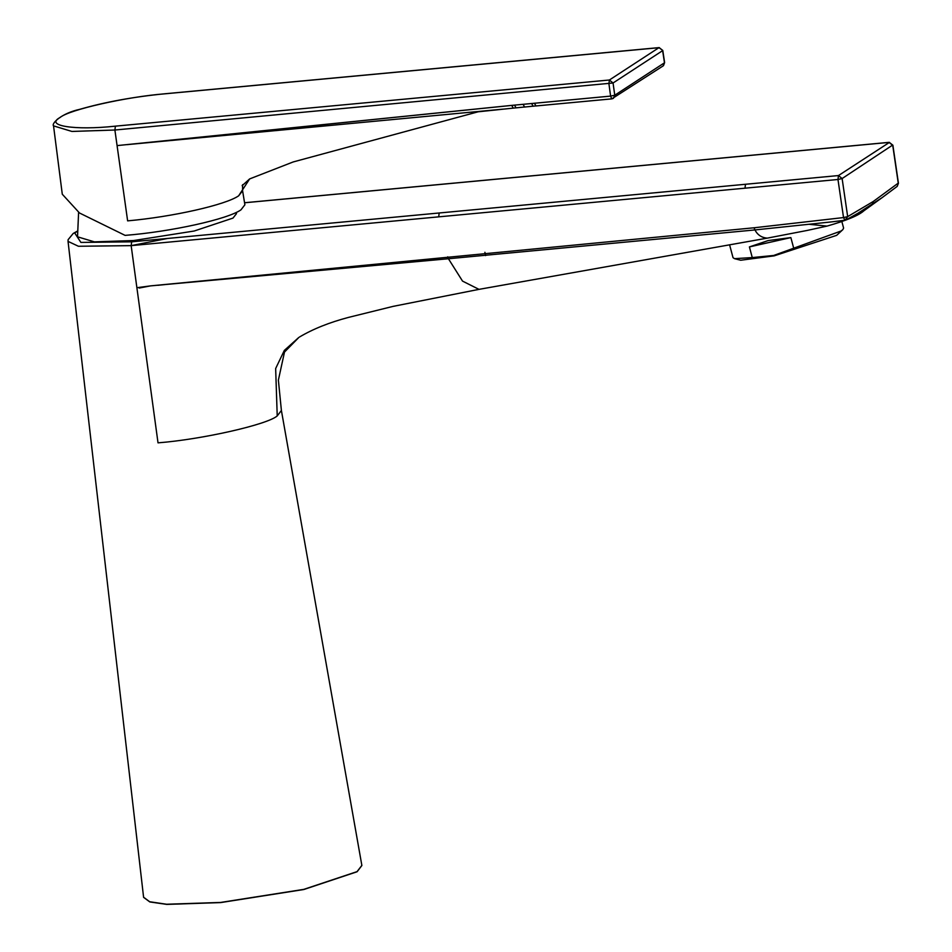 <?xml version="1.0" encoding="UTF-8"?>
<svg xmlns="http://www.w3.org/2000/svg" width="952" height="952" viewBox="0 0 952 952"><rect width="100%" height="100%" fill="white"/><g stroke="black" fill="none" stroke-linecap="round" stroke-linejoin="round"><path stroke-width="1.43" d="M752.27 257.575L734.504 258.658L740.692 260.241L774.154 255.862L836.665 235.346L842.817 229.658L841.056 231.015L773.678 255.469L752.27 257.575L749.414 246.913L790.862 237.595L793.718 248.258M734.504 258.658L733.028 257.671L729.577 244.759M841.925 221.804L843.603 228.075L842.817 229.658M749.414 246.913L768.121 240.582L790.862 237.595M478.178 111.789L293.156 161.959L249.626 178.928L238.643 195.826L242.593 190.757L244.89 204.787L240.939 209.868C227.695 219.246 170.848 231.764 125.105 235.382L79.48 212.986L62.285 194.22L53.538 125.878L71.924 131.447L114.894 130.019L115.406 126.152C74.684 130.579 44.28 125.795 60.131 117.465C68.818 109.789 126.485 96.783 164.982 93.808L165.327 93.772M238.643 195.826C225.814 204.858 172.526 216.877 127.627 220.864L114.894 130.019L613.052 82.991L614.766 95.224L610.601 96.104L511.736 105.386L117.072 145.608M511.736 105.386L513.223 108.088M515.936 107.85L513.128 108.135M611.719 98.829L610.601 96.104L608.947 83.919M611.803 98.865L663.139 65.902L664.472 62.796L614.766 95.224L613.421 98.33L612.065 98.806M664.425 62.427L662.628 50.646L613.052 82.991L609.399 80.004L115.406 126.152M515.579 105.017L127.128 144.633L503.477 109.099M663.484 65.64L664.615 62.594L662.782 50.444L658.974 47.659L609.399 80.004L608.887 83.871M127.128 144.633L127.961 144.573M172.562 283.803L157.937 285.303M485.591 255.588L484.901 252.292M831.524 221.899L754.984 229.932C757.435 234.858 761.505 237.595 767.181 238.155L478.987 289.36L462.529 281.102L448.428 258.742L754.781 229.956L754.317 227.754L150.535 285.886L139.182 288.051L150.535 285.886L136.886 287.706L131.162 245.64L78.421 246.259L68.044 241.38L143.585 897.236L149.666 901.746L166.612 904.245L220.626 902.448L303.795 889.37L357.06 871.627L361.855 865.404L281.399 410.479L278.377 380.134L284.493 352.073L298.821 337.46M78.599 212.379L77.529 236.81L94.403 241.867L133.613 240.547L194.196 231.015L232.99 218.091L236.489 213.617L236.298 212.403M858.073 213.177L882.004 197.719L897.165 186.402M844.805 220.245L831.56 221.887L844.924 220.257L843.531 217.568L847.673 216.628L845.043 220.209L846.09 219.876L844.912 220.257M846.09 219.876L857.431 213.545M298.809 337.448L284.327 350.419L275.652 368.543L277.222 415.917L281.399 410.479M277.222 415.917C267.417 424.628 201.86 439.443 158.02 442.847L136.886 287.706M361.867 865.511L357.083 871.758L303.819 889.513L220.638 902.591L166.79 904.4L149.821 901.937L143.597 897.355M76.969 231.574L74.696 232.931L80.884 242.415L131.673 241.82L167.576 238.452L131.162 245.64L438.682 216.854L439.193 212.986L838.474 175.561L889.466 142.383M438.682 216.854L837.974 179.488L838.474 175.561L842.127 178.548L892.667 145.049M754.317 227.754L843.531 217.568L837.974 179.488L842.127 178.548L847.673 216.628L873.198 201.526L898.248 183.129M150.535 285.886L448.428 258.742M754.127 227.766L754.781 229.956M767.181 238.155L807.427 230.396M897.224 186.366L898.295 183.45L892.738 145.382L889.085 142.395L490.173 179.761M164.982 93.808L659.367 47.648M515.984 107.826L514.532 105.113M523.088 104.303L524.564 107.005L515.829 107.874M531.597 103.482L533.072 106.184L524.409 107.052M534.429 103.221L535.893 105.91L532.906 106.243M809.64 224.351L827.026 226.1C846.483 220.555 858.799 215.426 863.964 210.737L881.945 197.754M244.557 202.776L489.84 179.797M131.673 241.82L131.162 245.64M167.576 238.452L439.193 212.986M744.988 188.187L745.487 184.283M448.249 258.765L447.737 256.826M872.222 204.347L873.198 201.526M662.782 50.444L659.141 47.6L165.148 93.748C133.685 96.806 105.208 102.007 79.718 109.337C61.249 113.347 51.158 123.677 53.538 125.878M249.662 178.905L242.141 185.676M242.617 184.688L242.593 190.757M611.898 98.865L535.726 105.981M473.239 112.312L513.009 108.147M897.177 186.402L898.438 183.272L892.881 145.192L889.239 142.336L244.557 202.74M76.957 231.336L73.185 233.502L68.104 239.69L68.044 241.38M827.002 226.1L806.915 230.503M478.975 289.36L393.093 306.377L348.563 317.385C329.392 322.442 313.065 328.964 299.571 336.972"/></g></svg>
